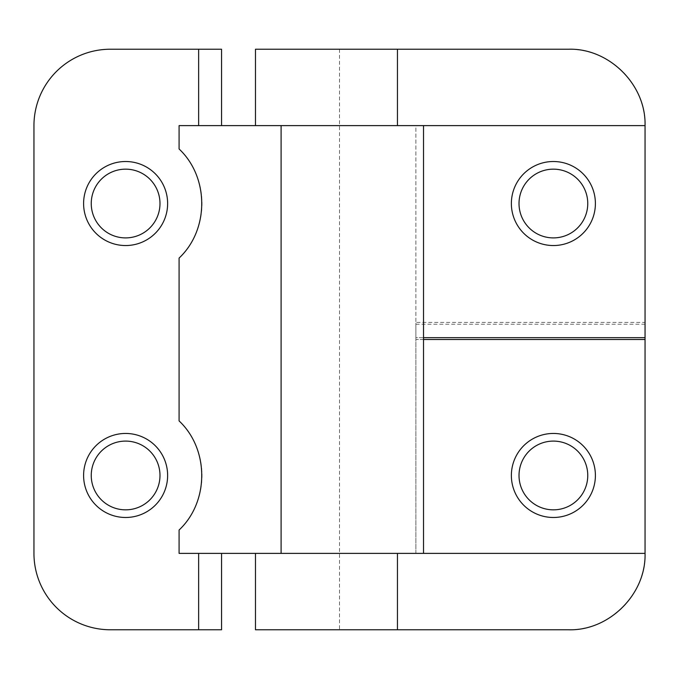 <?xml version="1.0" encoding="UTF-8"?>
<svg xmlns="http://www.w3.org/2000/svg" width="679" height="679" viewBox="0 0 679 679"><rect width="100%" height="100%" fill="white"/><g stroke="black" fill="none" stroke-linecap="round" stroke-linejoin="round"><path stroke-width="0.51" stroke-dasharray="3.4 2.55" d="M179.086 148.981A76.388 76.388 0 0 1 179.086 258.079M179.086 420.921A76.388 76.388 0 0 1 179.086 530.019M423.526 553.385L221.558 553.385L221.558 629.773L110.338 629.773A76.388 76.388 0 0 1 33.95 553.385L33.95 125.615A76.388 76.388 0 0 1 110.338 49.227L221.558 49.227L221.558 125.615L179.086 125.615M221.558 553.385L179.086 553.385M91.241 203.53A34.374 34.374 0 0 0 125.615 237.905A34.374 34.374 0 0 0 159.989 203.53A34.374 34.374 0 0 0 125.615 169.156A34.374 34.374 0 0 0 91.241 203.53M91.241 475.47A34.374 34.374 0 0 0 125.615 509.844A34.374 34.374 0 0 0 159.989 475.47A34.374 34.374 0 0 0 125.615 441.095A34.374 34.374 0 0 0 91.241 475.47M221.558 125.615L423.526 125.615M645.05 322.389L645.05 337.667L645.05 322.389L415.887 322.389L415.887 337.667L423.526 337.667M255.474 553.385L415.887 553.385L415.887 324.223L415.887 339.5L645.05 339.5L645.05 324.223L645.05 337.667L415.887 337.667L415.887 322.389M645.05 337.667L645.05 125.615A76.388 76.388 0 0 0 568.663 49.227L255.474 49.227M645.05 125.615L415.887 125.615L415.887 337.667L415.887 125.615L255.474 125.615M519.011 203.53A34.374 34.374 0 0 0 553.385 237.905A34.374 34.374 0 0 0 587.759 203.53A34.374 34.374 0 0 0 553.385 169.156A34.374 34.374 0 0 0 519.011 203.53M255.474 629.773L568.663 629.773A76.388 76.388 0 0 0 645.05 553.385L645.05 339.5M423.526 339.5L415.887 339.5L415.887 553.385L645.05 553.385M519.011 475.47A34.374 34.374 0 0 0 553.385 509.844A34.374 34.374 0 0 0 587.759 475.47A34.374 34.374 0 0 0 553.385 441.095A34.374 34.374 0 0 0 519.011 475.47M645.05 324.223L415.887 324.223M339.5 49.227L339.5 629.773"/><path stroke-width="1.02" d="M179.086 148.981C209.276 177.312 209.276 229.748 179.086 258.079L179.086 420.921C209.276 449.252 209.276 501.688 179.086 530.019L179.086 553.385L423.526 553.385L423.526 125.615L179.086 125.615L179.086 148.981M221.558 553.385L221.558 629.773L110.338 629.773A76.388 76.388 0 0 1 33.95 553.385L33.95 125.615A76.388 76.388 0 0 1 110.338 49.227L198.641 49.227L198.641 125.615M198.641 629.773L198.641 553.385M167.628 203.53A42.013 42.013 0 0 1 104.608 239.916A42.013 42.013 0 0 1 104.608 167.144A42.013 42.013 0 0 1 167.628 203.53M167.628 475.47A42.013 42.013 0 0 1 104.608 511.856A42.013 42.013 0 0 1 104.608 439.084A42.013 42.013 0 0 1 167.628 475.47M159.989 203.53A34.374 34.374 0 0 0 108.428 173.765A34.374 34.374 0 0 0 108.428 233.296A34.374 34.374 0 0 0 159.989 203.53M159.989 475.47A34.374 34.374 0 0 0 108.428 445.704A34.374 34.374 0 0 0 108.428 505.235A34.374 34.374 0 0 0 159.989 475.47M198.641 49.227L221.558 49.227L221.558 125.615M423.526 337.667L645.05 337.667L645.05 125.615C646.204 84.544 608.774 47.988 568.663 49.227L397.453 49.227L397.453 125.615L645.05 125.615M587.759 203.53A34.374 34.374 0 0 0 536.198 173.765A34.374 34.374 0 0 0 536.198 233.296A34.374 34.374 0 0 0 587.759 203.53M595.398 203.53A42.013 42.013 0 0 1 532.378 239.916A42.013 42.013 0 0 1 532.378 167.144A42.013 42.013 0 0 1 595.398 203.53M397.453 49.227L255.474 49.227L255.474 125.615L397.453 125.615M397.453 553.385L645.05 553.385C646.204 594.456 608.774 631.012 568.663 629.773L255.474 629.773L255.474 553.385L397.453 553.385L397.453 629.773M587.759 475.47A34.374 34.374 0 0 0 536.198 445.704A34.374 34.374 0 0 0 536.198 505.235A34.374 34.374 0 0 0 587.759 475.47M595.398 475.47A42.013 42.013 0 0 1 532.378 511.856A42.013 42.013 0 0 1 532.378 439.084A42.013 42.013 0 0 1 595.398 475.47M645.05 553.385L645.05 339.5L423.526 339.5M645.05 337.667L645.05 339.5M281.098 553.385L281.098 125.615"/></g></svg>
